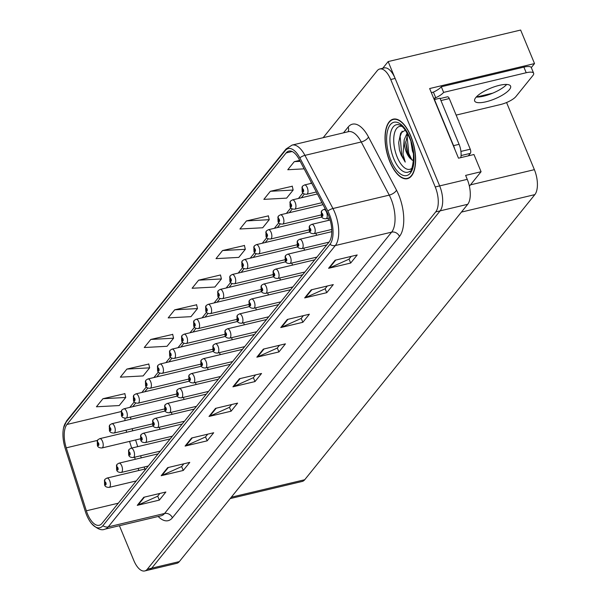 <?xml version="1.0" encoding="UTF-8"?>
<svg xmlns="http://www.w3.org/2000/svg" width="601" height="601" viewBox="0 0 601 601"><rect width="100%" height="100%" fill="white"/><g stroke="black" fill="none" stroke-linecap="round" stroke-linejoin="round"><path stroke-width="0.9" d="M184.034 399.447A5.101 2.321 -103.4 0 0 183.5 397.787A5.101 2.321 -103.4 0 0 183.328 397.389M196.076 384.527A5.101 2.321 -103.4 0 0 195.55 382.867A5.101 2.321 -103.4 0 0 195.37 382.469M208.126 369.6A5.101 2.321 -103.4 0 0 207.593 367.94A5.101 2.321 -103.4 0 0 207.42 367.542M220.169 354.68A5.101 2.321 -103.4 0 0 219.635 353.02A5.101 2.321 -103.4 0 0 219.463 352.622M232.219 339.753A5.101 2.321 -103.4 0 0 231.685 338.093A5.101 2.321 -103.4 0 0 231.505 337.694M244.261 324.833A5.101 2.321 -103.4 0 0 243.728 323.173A5.101 2.321 -103.4 0 0 243.555 322.767M256.304 309.906A5.101 2.321 -103.4 0 0 255.778 308.245A5.101 2.321 -103.4 0 0 255.598 307.847M268.354 294.986A5.101 2.321 -103.4 0 0 267.821 293.326A5.101 2.321 -103.4 0 0 267.648 292.92M280.397 280.058A5.101 2.321 -103.4 0 0 279.863 278.398A5.101 2.321 -103.4 0 0 279.69 278M292.447 265.139A5.101 2.321 -103.4 0 0 291.913 263.478A5.101 2.321 -103.4 0 0 291.733 263.073M304.489 250.211A5.101 2.321 -103.4 0 0 303.956 248.551A5.101 2.321 -103.4 0 0 303.783 248.153M316.532 235.291A5.101 2.321 -103.4 0 0 316.006 233.631A5.101 2.321 -103.4 0 0 315.825 233.226M328.582 220.364A5.101 2.321 -103.4 0 0 328.048 218.704A5.101 2.321 -103.4 0 0 327.876 218.306M171.991 414.374A5.101 2.321 -103.4 0 0 171.458 412.714A5.101 2.321 -103.4 0 0 171.277 412.316M159.941 429.294A5.101 2.321 -103.4 0 0 159.408 427.634A5.101 2.321 -103.4 0 0 159.235 427.236M469.389 186.205L481.078 171.721L473.949 154.51L458.495 158.183L429.647 88.542L534.529 63.578L531.299 67.582M119.411 525.71L133.79 560.425A19.119 8.714 -103.4 0 0 144.743 570.95L176.762 563.332A19.119 8.714 -103.4 0 0 179.323 561.604L467.721 204.295A19.119 8.714 -103.4 0 0 467.255 179.338L465.625 175.402L481.078 171.721M179.323 561.604L151.722 568.17A19.119 8.714 -103.4 0 1 149.161 569.898A19.119 8.714 -103.4 0 0 151.722 568.17L440.12 210.861A19.119 8.714 -103.4 0 0 439.654 185.904L388.156 61.58L382.747 68.281M388.156 61.58L520.639 30.05L534.529 63.578M506.575 102.523L534.379 169.662A19.119 8.714 76.6 0 1 534.845 194.619L304.722 479.733A19.119 8.714 76.6 0 1 302.16 481.461L230.191 498.582M476.285 97.069L492.745 93.155M410.761 135.976A30.598 13.936 -103.4 0 0 393.242 119.148A30.598 13.936 -103.4 0 0 389.891 161.842A30.598 13.936 -103.4 0 0 407.41 178.677A30.598 13.936 -103.4 0 0 410.761 135.976M328.544 215.466A20.396 9.293 76.6 0 1 329.04 242.09L101.96 523.433A20.396 9.293 76.6 0 1 99.225 525.274A20.396 9.293 76.6 0 1 86.356 510.797L66.26 447.835A20.396 9.293 76.6 0 1 66.951 424.471L286.121 152.932A20.396 9.293 76.6 0 1 288.856 151.091A20.396 9.293 76.6 0 1 299.133 159.318L327.139 212.476A20.396 9.293 76.6 0 1 328.544 215.466M329.408 214.392A22.951 10.45 -103.4 0 0 327.838 211.019L299.831 157.868A22.951 10.45 -103.4 0 0 285.19 150.678L66.02 422.218A22.951 10.45 -103.4 0 0 63.586 427.807A22.951 10.45 -103.4 0 0 65.246 448.504L85.334 511.466A22.951 10.45 -103.4 0 0 91.442 523.403A22.951 10.45 -103.4 0 0 102.891 525.687L329.972 244.344A22.951 10.45 -103.4 0 0 329.408 214.392M144.743 570.95A19.119 8.714 -103.4 0 0 147.305 569.222L151.722 568.17L440.12 210.861A19.119 8.714 -103.4 0 0 439.654 185.904L395.142 78.453A19.119 8.714 -103.4 0 0 384.197 67.936L379.779 68.987A19.119 8.714 -103.4 0 0 377.218 70.708L323.158 137.689M159.889 493.436L157.62 496.246L137.997 505.103A5.101 4.282 -141.1 0 1 137.261 505.351L159.34 500.1L165.861 492.016L143.782 497.267L137.261 505.351M157.702 496.148L159.34 500.1M183.801 463.807L181.54 466.616L161.909 475.466A5.101 4.282 -141.1 0 1 161.173 475.722L183.252 470.463L189.781 462.387L167.694 467.638L161.173 475.722M181.615 466.511L183.252 470.463M207.721 434.17L205.452 436.98L185.829 445.837A5.101 4.282 -141.1 0 1 185.093 446.085L207.172 440.833L213.693 432.75L191.614 438.009L185.093 446.085M205.534 436.882L207.172 440.833M231.64 404.541L229.372 407.35L209.749 416.208A5.101 4.282 -141.1 0 1 209.005 416.455L231.092 411.204L237.613 403.121L215.534 408.372L209.005 416.455M229.454 407.245L231.092 411.204M351.224 256.379L348.956 259.189L329.333 268.046A5.101 4.282 -141.1 0 1 328.597 268.294L350.676 263.043L357.197 254.959L335.118 260.21L328.597 268.294M349.038 259.091L350.676 263.043M327.305 286.016L325.043 288.818L305.413 297.675A5.101 4.282 -141.1 0 1 304.677 297.931L326.756 292.672L333.285 284.589L311.198 289.847L304.677 297.931M325.118 288.72L326.756 292.672M303.392 315.645L301.124 318.455L281.501 327.312A5.101 4.282 -141.1 0 1 280.757 327.56L302.844 322.301L309.365 314.225L287.286 319.477L280.757 327.56M301.206 318.35L302.844 322.301M279.473 345.274L277.204 348.084L257.581 356.941A5.101 4.282 -141.1 0 1 256.845 357.189L278.924 351.938L285.445 343.855L263.366 349.113L256.845 357.189M277.286 347.987L278.924 351.938M255.553 374.911L253.291 377.721L233.661 386.571A5.101 4.282 -141.1 0 1 232.925 386.826L255.004 381.567L261.533 373.484L239.446 378.743L232.925 386.826M253.367 377.616L255.004 381.567M147.305 569.222L435.702 211.913A19.119 8.714 -103.4 0 0 435.237 186.956L390.725 79.505A19.119 8.714 -103.4 0 0 379.779 68.987M172.69 334.411L150.791 339.445L144.263 347.528L167.048 346.289L173.569 338.213L172.652 334.239M148.77 364.048L126.871 369.074L120.35 377.158L143.128 375.925L149.649 367.842L148.732 363.875M124.858 393.678L102.951 398.711L96.43 406.787L119.208 405.555L125.737 397.471L124.813 393.505M244.442 245.516L222.543 250.549L216.014 258.633L238.8 257.393L245.321 249.31L244.404 245.343M268.362 215.887L246.455 220.92L239.934 228.996L262.712 227.764L269.24 219.681L268.316 215.714M292.274 186.25L270.375 191.283L263.854 199.367L286.632 198.127L293.153 190.051L292.236 186.085M299.689 160.369L294.295 161.654L287.766 169.737L304.159 168.843M196.61 304.782L174.703 309.815L168.182 317.891L190.96 316.659L197.489 308.576L196.565 304.609M198.623 280.179L192.102 288.262L214.88 287.03L221.401 278.947L220.484 274.98L198.623 280.179L221.401 278.947M222.543 250.549L245.321 249.31M246.455 220.92L269.24 219.681M270.375 191.283L293.153 190.051M294.295 161.654L300.2 161.331M174.703 309.815L197.489 308.576M150.791 339.445L173.569 338.213M126.871 369.074L149.649 367.842M102.951 398.711L125.737 397.471M97.775 439.917A3.185 2.629 35.2 0 0 97.625 440.105A3.185 2.629 35.2 0 0 97.475 442.599A1.593 0.729 -103.4 0 0 97.535 444.65A1.593 0.729 -103.4 0 0 98.662 445.379A1.593 0.729 -103.4 0 0 98.624 443.298A1.593 0.729 -103.4 0 0 97.52 442.539L98.226 444.597L97.475 442.599M97.52 442.539A3.185 2.712 -137.1 0 1 97.948 439.714L99.728 438.67A4.778 2.179 76.6 0 1 102.471 441.299A4.778 2.179 76.6 0 1 101.945 447.97C99.18 447.97 97.647 447.054 97.347 445.213L97.625 440.105M104.987 479.335A3.185 2.629 35.2 0 0 104.837 479.523A3.185 2.629 35.2 0 0 104.687 482.017A1.593 0.729 -103.4 0 0 104.747 484.06A1.593 0.729 -103.4 0 0 105.874 484.797A1.593 0.729 -103.4 0 0 105.836 482.716A1.593 0.729 -103.4 0 0 104.732 481.957L105.438 484.008L104.687 482.017M104.732 481.957A3.185 2.712 -137.1 0 1 105.16 479.125L106.94 478.08A4.778 2.179 76.6 0 1 109.682 480.71A4.778 2.179 76.6 0 1 109.157 487.381C106.392 487.388 104.859 486.464 104.559 484.624L104.837 479.523M109.825 424.99A3.185 2.629 35.2 0 0 109.675 425.177A3.185 2.629 35.2 0 0 109.517 427.672A1.593 0.729 -103.4 0 0 109.577 429.723A1.593 0.729 -103.4 0 0 110.704 430.459A1.593 0.729 -103.4 0 0 110.667 428.378A1.593 0.729 -103.4 0 0 109.562 427.619L110.268 429.67L109.517 427.672M109.562 427.619A3.185 2.712 -137.1 0 1 109.991 424.787L111.778 423.743A4.778 2.179 76.6 0 1 114.513 426.372A4.778 2.179 76.6 0 1 113.987 433.043C111.223 433.051 109.698 432.127 109.397 430.286L109.675 425.177M121.868 410.07A3.185 2.629 35.2 0 0 121.718 410.258A3.185 2.629 35.2 0 0 121.56 412.752A1.593 0.729 -103.4 0 0 121.627 414.803A1.593 0.729 -103.4 0 0 122.754 415.531A1.593 0.729 -103.4 0 0 122.709 413.45A1.593 0.729 -103.4 0 0 121.612 412.692L122.319 414.75L121.56 412.752M121.612 412.692A3.185 2.712 -137.1 0 1 122.033 409.867L123.821 408.815A4.778 2.179 76.6 0 1 126.563 411.452A4.778 2.179 76.6 0 1 126.037 418.123C123.273 418.123 121.74 417.207 121.44 415.366L121.718 410.258M133.91 395.142A3.185 2.629 35.2 0 0 133.768 395.33A3.185 2.629 35.2 0 0 133.61 397.824A1.593 0.729 -103.4 0 0 133.67 399.875A1.593 0.729 -103.4 0 0 134.797 400.612A1.593 0.729 -103.4 0 0 134.759 398.531A1.593 0.729 -103.4 0 0 133.655 397.764L134.361 399.823L133.61 397.824M133.655 397.764A3.185 2.712 -137.1 0 1 134.083 394.94L135.871 393.895A4.778 2.179 76.6 0 1 138.606 396.525A4.778 2.179 76.6 0 1 138.08 403.196C135.315 403.203 133.783 402.279 133.49 400.439L133.768 395.33M117.037 464.408A3.185 2.629 35.2 0 0 116.887 464.596A3.185 2.629 35.2 0 0 116.729 467.09A1.593 0.729 -103.4 0 0 116.789 469.141A1.593 0.729 -103.4 0 0 117.916 469.869A1.593 0.729 -103.4 0 0 117.879 467.796A1.593 0.729 -103.4 0 0 116.774 467.03L117.48 469.088L116.729 467.09M116.774 467.03A3.185 2.712 -137.1 0 1 117.203 464.205L118.99 463.161A4.778 2.179 76.6 0 1 121.725 465.79A4.778 2.179 76.6 0 1 121.199 472.461C118.442 472.461 116.91 471.545 116.609 469.704L116.887 464.596M129.08 449.48A3.185 2.629 35.2 0 0 128.93 449.676A3.185 2.629 35.2 0 0 128.779 452.17A1.593 0.729 -103.4 0 0 128.839 454.213A1.593 0.729 -103.4 0 0 129.966 454.949A1.593 0.729 -103.4 0 0 129.929 452.869A1.593 0.729 -103.4 0 0 128.824 452.11L129.531 454.161L128.779 452.17M128.824 452.11A3.185 2.712 -137.1 0 1 129.253 449.278L131.033 448.233A4.778 2.179 76.6 0 1 133.775 450.863A4.778 2.179 76.6 0 1 133.249 457.534C130.485 457.541 128.952 456.617 128.652 454.777L128.93 449.676M141.13 434.561A3.185 2.629 35.2 0 0 140.98 434.748A3.185 2.629 35.2 0 0 140.822 437.243A1.593 0.729 -103.4 0 0 140.882 439.293A1.593 0.729 -103.4 0 0 142.009 440.022A1.593 0.729 -103.4 0 0 141.971 437.941A1.593 0.729 -103.4 0 0 140.867 437.182L141.573 439.241L140.822 437.243M140.867 437.182A3.185 2.712 -137.1 0 1 141.295 434.358L143.083 433.313A4.778 2.179 76.6 0 1 145.818 435.943A4.778 2.179 76.6 0 1 145.292 442.614C142.527 442.614 141.002 441.697 140.702 439.857L140.98 434.748M153.172 419.633A3.185 2.629 35.2 0 0 153.022 419.829A3.185 2.629 35.2 0 0 152.864 422.315A1.593 0.729 -103.4 0 0 152.932 424.366A1.593 0.729 -103.4 0 0 154.059 425.102A1.593 0.729 -103.4 0 0 154.014 423.021A1.593 0.729 -103.4 0 0 152.917 422.263L153.623 424.314L152.864 422.315M152.917 422.263A3.185 2.712 -137.1 0 1 153.338 419.43L155.126 418.386A4.778 2.179 76.6 0 1 157.86 421.016A4.778 2.179 76.6 0 1 157.342 427.687C154.577 427.694 153.045 426.77 152.744 424.93L153.022 419.829M509.468 89.564A19.442 5.747 157.5 0 0 510.595 86.131A19.442 5.747 157.5 0 0 494.916 86.597A19.442 5.747 157.5 0 0 475.789 97.58A19.442 5.747 157.5 0 0 474.67 101.013A19.442 5.747 157.5 0 0 490.341 100.547A19.442 5.747 157.5 0 0 509.468 89.564M431.368 92.704A6.371 5.349 -141.1 0 1 432.299 92.389L433.404 92.126A12.749 3.771 157.5 0 0 441.299 86.762L443.636 92.389L526.213 72.736A12.749 3.771 -22.5 0 1 533.643 73.247A12.749 3.771 -22.5 0 1 532.907 75.501L515.951 96.513A12.749 3.771 -22.5 0 1 500.558 104.521L456.136 115.099M443.636 92.389A12.749 3.771 -22.5 0 1 435.74 97.753L434.636 98.016L435.101 99.142A12.749 5.807 -103.4 0 0 435.357 99.308M506.703 84.448A19.442 5.747 -22.5 0 1 476.232 97.069M441.299 86.762L523.884 67.109A12.749 3.771 -22.5 0 1 531.314 67.62L533.643 73.247M434.29 99.766A12.749 5.807 -103.4 0 0 434.455 99.518L453.56 145.652A12.749 5.807 76.6 0 1 454.694 149.018M460.802 157.635A12.749 5.807 -103.4 0 0 459.081 144.338L439.977 98.203L434.455 99.518M434.132 99.368L435.101 99.142M433.404 92.126L435.74 97.753M411.895 168.265A22.057 10.052 76.6 0 1 397.223 157.184A22.057 10.052 76.6 0 1 394.053 135.308A22.057 10.052 76.6 0 1 401.941 126.42M405.818 129.906L400.664 133.084L398.718 142.407L399.432 149.934L401.167 155.126L405.232 162.09L402.993 154.172L404.21 139.695A14.409 6.566 -103.4 0 0 406.456 152.369A14.409 6.566 -103.4 0 0 410.475 158.672L413.511 160.813M410.656 136.111A30.275 13.793 76.6 0 1 407.335 178.362A30.275 13.793 76.6 0 1 390.004 161.707A30.275 13.793 76.6 0 1 393.317 119.456A30.275 13.793 76.6 0 1 410.656 136.111M413.375 153.473L412.414 150.956L410.964 141.896M404.21 139.695L407.155 133.061M410.475 158.672L407.155 152.203L405.705 142.602L407.703 134.076M468.337 155.839L470.343 153.353A3.185 1.45 -103.4 0 0 470.26 149.198L449.293 98.564A3.185 1.45 -103.4 0 0 447.467 96.814L440.12 98.556M405.232 162.09L401.716 154.998L400.146 136.382L402.144 131.168M412.046 160.144L408.733 153.323L407.035 135.338M399.432 149.934L398.718 142.768M409.191 156.846L407.854 153.533L405.735 141.641M145.96 380.223A3.185 2.629 35.2 0 0 145.81 380.41A3.185 2.629 35.2 0 0 145.652 382.905A1.593 0.729 -103.4 0 0 145.72 384.956A1.593 0.729 -103.4 0 0 146.839 385.684A1.593 0.729 -103.4 0 0 146.802 383.603A1.593 0.729 -103.4 0 0 145.705 382.845L146.404 384.895L145.652 382.905M145.705 382.845A3.185 2.712 -137.1 0 1 146.126 380.02L147.914 378.968A4.778 2.179 76.6 0 1 150.648 381.605A4.778 2.179 76.6 0 1 150.13 388.276C147.365 388.276 145.833 387.36 145.532 385.511L145.81 380.41M158.003 365.295A3.185 2.629 35.2 0 0 157.853 365.483A3.185 2.629 35.2 0 0 157.702 367.977A1.593 0.729 -103.4 0 0 157.762 370.028A1.593 0.729 -103.4 0 0 158.889 370.764A1.593 0.729 -103.4 0 0 158.852 368.683A1.593 0.729 -103.4 0 0 157.747 367.917L158.454 369.976L157.702 367.977M157.747 367.917A3.185 2.712 -137.1 0 1 158.176 365.092L159.956 364.048A4.778 2.179 76.6 0 1 162.698 366.678A4.778 2.179 76.6 0 1 162.172 373.349C159.408 373.356 157.875 372.432 157.575 370.592L157.853 365.483M170.053 350.375A3.185 2.629 35.2 0 0 169.903 350.563A3.185 2.629 35.2 0 0 169.745 353.057A1.593 0.729 -103.4 0 0 169.805 355.108A1.593 0.729 -103.4 0 0 170.932 355.837A1.593 0.729 -103.4 0 0 170.894 353.756A1.593 0.729 -103.4 0 0 169.79 352.997L170.496 355.048L169.745 353.057M169.79 352.997A3.185 2.712 -137.1 0 1 170.218 350.173L172.006 349.121A4.778 2.179 76.6 0 1 174.741 351.75A4.778 2.179 76.6 0 1 174.215 358.421C171.45 358.429 169.925 357.512 169.625 355.664L169.903 350.563M165.215 404.713A3.185 2.629 35.2 0 0 165.065 404.901A3.185 2.629 35.2 0 0 164.914 407.395A1.593 0.729 -103.4 0 0 164.974 409.446A1.593 0.729 -103.4 0 0 166.101 410.175A1.593 0.729 -103.4 0 0 166.064 408.094A1.593 0.729 -103.4 0 0 164.959 407.335L165.666 409.394L164.914 407.395M164.959 407.335A3.185 2.712 -137.1 0 1 165.388 404.511L167.168 403.466A4.778 2.179 76.6 0 1 169.91 406.096A4.778 2.179 76.6 0 1 169.384 412.767C166.62 412.767 165.087 411.85 164.787 410.01L165.065 404.901M177.265 389.786A3.185 2.629 35.2 0 0 177.115 389.981A3.185 2.629 35.2 0 0 176.957 392.468A1.593 0.729 -103.4 0 0 177.017 394.519A1.593 0.729 -103.4 0 0 178.144 395.255A1.593 0.729 -103.4 0 0 178.106 393.174A1.593 0.729 -103.4 0 0 177.002 392.415L177.708 394.466L176.957 392.468M177.002 392.415A3.185 2.712 -137.1 0 1 177.43 389.583L179.218 388.539A4.778 2.179 76.6 0 1 181.953 391.168A4.778 2.179 76.6 0 1 181.434 397.839C178.67 397.847 177.137 396.923 176.837 395.082L177.115 389.981M189.307 374.866A3.185 2.629 35.2 0 0 189.157 375.054A3.185 2.629 35.2 0 0 189.007 377.548A1.593 0.729 -103.4 0 0 189.067 379.599A1.593 0.729 -103.4 0 0 190.194 380.328A1.593 0.729 -103.4 0 0 190.156 378.247A1.593 0.729 -103.4 0 0 189.052 377.488L189.758 379.547L189.007 377.548M189.052 377.488A3.185 2.712 -137.1 0 1 189.48 374.663L191.261 373.619A4.778 2.179 76.6 0 1 194.003 376.249A4.778 2.179 76.6 0 1 193.477 382.92C190.712 382.92 189.18 382.003 188.879 380.163L189.157 375.054M182.095 335.448A3.185 2.629 35.2 0 0 181.945 335.636A3.185 2.629 35.2 0 0 181.787 338.13A1.593 0.729 -103.4 0 0 181.855 340.181A1.593 0.729 -103.4 0 0 182.982 340.917A1.593 0.729 -103.4 0 0 182.937 338.836A1.593 0.729 -103.4 0 0 181.84 338.07L182.546 340.128L181.787 338.13M181.84 338.07A3.185 2.712 -137.1 0 1 182.261 335.245L184.049 334.201A4.778 2.179 76.6 0 1 186.791 336.83A4.778 2.179 76.6 0 1 186.265 343.502C183.5 343.502 181.968 342.585 181.667 340.744L181.945 335.636M194.138 320.528A3.185 2.629 35.2 0 0 193.995 320.716A3.185 2.629 35.2 0 0 193.838 323.21A1.593 0.729 -103.4 0 0 193.898 325.254A1.593 0.729 -103.4 0 0 195.025 325.99A1.593 0.729 -103.4 0 0 194.987 323.909A1.593 0.729 -103.4 0 0 193.883 323.15L194.589 325.201L193.838 323.21M193.883 323.15A3.185 2.712 -137.1 0 1 194.311 320.325L196.099 319.274A4.778 2.179 76.6 0 1 198.833 321.903A4.778 2.179 76.6 0 1 198.307 328.574C195.543 328.582 194.01 327.665 193.717 325.817L193.995 320.716M206.188 305.601A3.185 2.629 35.2 0 0 206.038 305.789A3.185 2.629 35.2 0 0 205.88 308.283A1.593 0.729 -103.4 0 0 205.948 310.334A1.593 0.729 -103.4 0 0 207.067 311.063A1.593 0.729 -103.4 0 0 207.029 308.989A1.593 0.729 -103.4 0 0 205.933 308.223L206.639 310.281L205.88 308.283M205.933 308.223A3.185 2.712 -137.1 0 1 206.353 305.398L208.141 304.354A4.778 2.179 76.6 0 1 210.876 306.983A4.778 2.179 76.6 0 1 210.358 313.654C207.593 313.654 206.06 312.738 205.76 310.897L206.038 305.789M218.231 290.681A3.185 2.629 35.2 0 0 218.08 290.869A3.185 2.629 35.2 0 0 217.93 293.363A1.593 0.729 -103.4 0 0 217.99 295.407A1.593 0.729 -103.4 0 0 219.117 296.143A1.593 0.729 -103.4 0 0 219.08 294.062A1.593 0.729 -103.4 0 0 217.975 293.303L218.681 295.354L217.93 293.363M217.975 293.303A3.185 2.712 -137.1 0 1 218.403 290.478L220.184 289.427A4.778 2.179 76.6 0 1 222.926 292.056A4.778 2.179 76.6 0 1 222.4 298.727C219.635 298.735 218.103 297.818 217.802 295.97L218.08 290.869M230.281 275.754A3.185 2.629 35.2 0 0 230.13 275.942A3.185 2.629 35.2 0 0 229.973 278.436A1.593 0.729 -103.4 0 0 230.033 280.487A1.593 0.729 -103.4 0 0 231.16 281.215A1.593 0.729 -103.4 0 0 231.122 279.142A1.593 0.729 -103.4 0 0 230.018 278.376L230.724 280.434L229.973 278.436M230.018 278.376A3.185 2.712 -137.1 0 1 230.446 275.551L232.234 274.507A4.778 2.179 76.6 0 1 234.968 277.136A4.778 2.179 76.6 0 1 234.443 283.807C231.685 283.807 230.153 282.891 229.852 281.05L230.13 275.942M201.358 359.939A3.185 2.629 35.2 0 0 201.207 360.127A3.185 2.629 35.2 0 0 201.05 362.621A1.593 0.729 -103.4 0 0 201.11 364.672A1.593 0.729 -103.4 0 0 202.236 365.408A1.593 0.729 -103.4 0 0 202.199 363.327A1.593 0.729 -103.4 0 0 201.095 362.568L201.801 364.619L201.05 362.621M201.095 362.568A3.185 2.712 -137.1 0 1 201.523 359.736L203.311 358.692A4.778 2.179 76.6 0 1 206.045 361.321A4.778 2.179 76.6 0 1 205.519 367.992C202.755 368 201.23 367.076 200.929 365.235L201.207 360.127M213.4 345.019A3.185 2.629 35.2 0 0 213.25 345.207A3.185 2.629 35.2 0 0 213.092 347.701A1.593 0.729 -103.4 0 0 213.16 349.752A1.593 0.729 -103.4 0 0 214.287 350.481A1.593 0.729 -103.4 0 0 214.241 348.4A1.593 0.729 -103.4 0 0 213.145 347.641L213.851 349.692L213.092 347.701M213.145 347.641A3.185 2.712 -137.1 0 1 213.565 344.816L215.353 343.764A4.778 2.179 76.6 0 1 218.088 346.401A4.778 2.179 76.6 0 1 217.57 353.072C214.805 353.072 213.272 352.156 212.972 350.315L213.25 345.207M225.443 330.092A3.185 2.629 35.2 0 0 225.292 330.28A3.185 2.629 35.2 0 0 225.142 332.774A1.593 0.729 -103.4 0 0 225.202 334.825A1.593 0.729 -103.4 0 0 226.329 335.561A1.593 0.729 -103.4 0 0 226.292 333.48A1.593 0.729 -103.4 0 0 225.187 332.714L225.893 334.772L225.142 332.774M225.187 332.714A3.185 2.712 -137.1 0 1 225.615 329.889L227.396 328.845A4.778 2.179 76.6 0 1 230.138 331.474A4.778 2.179 76.6 0 1 229.612 338.145C226.847 338.153 225.315 337.229 225.014 335.388L225.292 330.28M237.493 315.172A3.185 2.629 35.2 0 0 237.342 315.36A3.185 2.629 35.2 0 0 237.185 317.854A1.593 0.729 -103.4 0 0 237.245 319.905A1.593 0.729 -103.4 0 0 238.372 320.633A1.593 0.729 -103.4 0 0 238.334 318.553A1.593 0.729 -103.4 0 0 237.23 317.794L237.936 319.845L237.185 317.854M237.23 317.794A3.185 2.712 -137.1 0 1 237.658 314.969L239.446 313.917A4.778 2.179 76.6 0 1 242.18 316.554A4.778 2.179 76.6 0 1 241.662 323.225C238.897 323.225 237.365 322.309 237.064 320.461L237.342 315.36M249.535 300.245A3.185 2.629 35.2 0 0 249.385 300.432A3.185 2.629 35.2 0 0 249.235 302.927A1.593 0.729 -103.4 0 0 249.295 304.977A1.593 0.729 -103.4 0 0 250.422 305.714A1.593 0.729 -103.4 0 0 250.384 303.633A1.593 0.729 -103.4 0 0 249.28 302.866L249.986 304.925L249.235 302.927M249.28 302.866A3.185 2.712 -137.1 0 1 249.708 300.042L251.488 298.998A4.778 2.179 76.6 0 1 254.231 301.627A4.778 2.179 76.6 0 1 253.705 308.298C250.94 308.298 249.407 307.381 249.107 305.541L249.385 300.432M242.323 260.834A3.185 2.629 35.2 0 0 242.173 261.022A3.185 2.629 35.2 0 0 242.015 263.516A1.593 0.729 -103.4 0 0 242.083 265.559A1.593 0.729 -103.4 0 0 243.21 266.296A1.593 0.729 -103.4 0 0 243.165 264.215A1.593 0.729 -103.4 0 0 242.068 263.456L242.774 265.507L242.015 263.516M242.068 263.456A3.185 2.712 -137.1 0 1 242.488 260.624L244.276 259.579A4.778 2.179 76.6 0 1 247.019 262.209A4.778 2.179 76.6 0 1 246.493 268.88C243.728 268.887 242.195 267.963 241.895 266.123L242.173 261.022M254.366 245.907A3.185 2.629 35.2 0 0 254.223 246.094A3.185 2.629 35.2 0 0 254.065 248.589A1.593 0.729 -103.4 0 0 254.125 250.64A1.593 0.729 -103.4 0 0 255.252 251.368A1.593 0.729 -103.4 0 0 255.215 249.295A1.593 0.729 -103.4 0 0 254.11 248.529L254.816 250.587L254.065 248.589M254.11 248.529A3.185 2.712 -137.1 0 1 254.539 245.704L256.327 244.66A4.778 2.179 76.6 0 1 259.061 247.289A4.778 2.179 76.6 0 1 258.535 253.96C255.771 253.96 254.238 253.044 253.945 251.203L254.223 246.094M266.416 230.979A3.185 2.629 35.2 0 0 266.266 231.175A3.185 2.629 35.2 0 0 266.108 233.669A1.593 0.729 -103.4 0 0 266.175 235.712A1.593 0.729 -103.4 0 0 267.295 236.448A1.593 0.729 -103.4 0 0 267.257 234.367A1.593 0.729 -103.4 0 0 266.16 233.609L266.867 235.66L266.108 233.669M266.16 233.609A3.185 2.712 -137.1 0 1 266.581 230.776L268.369 229.732A4.778 2.179 76.6 0 1 271.104 232.362A4.778 2.179 76.6 0 1 270.585 239.033C267.821 239.04 266.288 238.116 265.988 236.276L266.266 231.175M278.458 216.06A3.185 2.629 35.2 0 0 278.308 216.247A3.185 2.629 35.2 0 0 278.158 218.741A1.593 0.729 -103.4 0 0 278.218 220.792A1.593 0.729 -103.4 0 0 279.345 221.521A1.593 0.729 -103.4 0 0 279.307 219.44A1.593 0.729 -103.4 0 0 278.203 218.681L278.909 220.74L278.158 218.741M278.203 218.681A3.185 2.712 -137.1 0 1 278.631 215.857L280.412 214.812A4.778 2.179 76.6 0 1 283.154 217.442A4.778 2.179 76.6 0 1 282.628 224.113C279.863 224.113 278.331 223.196 278.03 221.356L278.308 216.247M290.508 201.132A3.185 2.629 35.2 0 0 290.358 201.327A3.185 2.629 35.2 0 0 290.2 203.814A1.593 0.729 -103.4 0 0 290.26 205.865A1.593 0.729 -103.4 0 0 291.387 206.601A1.593 0.729 -103.4 0 0 291.35 204.52A1.593 0.729 -103.4 0 0 290.245 203.762L290.952 205.812L290.2 203.814M290.245 203.762A3.185 2.712 -137.1 0 1 290.674 200.929L292.462 199.885A4.778 2.179 76.6 0 1 295.196 202.514A4.778 2.179 76.6 0 1 294.67 209.186C291.913 209.193 290.381 208.269 290.08 206.428L290.358 201.327M302.551 186.212A3.185 2.629 35.2 0 0 302.401 186.4A3.185 2.629 35.2 0 0 302.243 188.894A1.593 0.729 -103.4 0 0 302.311 190.945A1.593 0.729 -103.4 0 0 303.437 191.674A1.593 0.729 -103.4 0 0 303.392 189.593A1.593 0.729 -103.4 0 0 302.295 188.834L303.002 190.893L302.243 188.894M302.295 188.834A3.185 2.712 -137.1 0 1 302.716 186.01L304.504 184.965A4.778 2.179 76.6 0 1 307.246 187.595A4.778 2.179 76.6 0 1 306.72 194.266C303.956 194.266 302.423 193.349 302.123 191.509L302.401 186.4M261.585 285.325A3.185 2.629 35.2 0 0 261.435 285.513A3.185 2.629 35.2 0 0 261.277 288.007A1.593 0.729 -103.4 0 0 261.337 290.05A1.593 0.729 -103.4 0 0 262.464 290.786A1.593 0.729 -103.4 0 0 262.427 288.705A1.593 0.729 -103.4 0 0 261.322 287.947L262.028 289.998L261.277 288.007M261.322 287.947A3.185 2.712 -137.1 0 1 261.751 285.122L263.538 284.07A4.778 2.179 76.6 0 1 266.273 286.7A4.778 2.179 76.6 0 1 265.747 293.371C262.983 293.378 261.458 292.462 261.157 290.614L261.435 285.513M273.628 270.397A3.185 2.629 35.2 0 0 273.478 270.585A3.185 2.629 35.2 0 0 273.32 273.079A1.593 0.729 -103.4 0 0 273.387 275.13A1.593 0.729 -103.4 0 0 274.514 275.867A1.593 0.729 -103.4 0 0 274.469 273.786A1.593 0.729 -103.4 0 0 273.372 273.019L274.079 275.078L273.32 273.079M273.372 273.019A3.185 2.712 -137.1 0 1 273.793 270.195L275.581 269.15A4.778 2.179 76.6 0 1 278.316 271.78A4.778 2.179 76.6 0 1 277.797 278.451C275.033 278.451 273.5 277.534 273.2 275.694L273.478 270.585M285.67 255.478A3.185 2.629 35.2 0 0 285.52 255.665A3.185 2.629 35.2 0 0 285.37 258.16A1.593 0.729 -103.4 0 0 285.43 260.203A1.593 0.729 -103.4 0 0 286.557 260.939A1.593 0.729 -103.4 0 0 286.519 258.858A1.593 0.729 -103.4 0 0 285.415 258.099L286.121 260.15L285.37 258.16M285.415 258.099A3.185 2.712 -137.1 0 1 285.843 255.275L287.624 254.223A4.778 2.179 76.6 0 1 290.366 256.852A4.778 2.179 76.6 0 1 289.84 263.523C287.075 263.531 285.543 262.614 285.25 260.766L285.52 255.665M297.72 240.55A3.185 2.629 35.2 0 0 297.57 240.738A3.185 2.629 35.2 0 0 297.412 243.232A1.593 0.729 -103.4 0 0 297.472 245.283A1.593 0.729 -103.4 0 0 298.599 246.012A1.593 0.729 -103.4 0 0 298.562 243.938A1.593 0.729 -103.4 0 0 297.457 243.172L298.164 245.231L297.412 243.232M297.457 243.172A3.185 2.712 -137.1 0 1 297.886 240.347L299.674 239.303A4.778 2.179 76.6 0 1 302.408 241.933A4.778 2.179 76.6 0 1 301.89 248.604C299.125 248.604 297.593 247.687 297.292 245.847L297.57 240.738M309.763 225.63A3.185 2.629 35.2 0 0 309.613 225.818A3.185 2.629 35.2 0 0 309.462 228.312A1.593 0.729 -103.4 0 0 309.523 230.356A1.593 0.729 -103.4 0 0 310.649 231.092A1.593 0.729 -103.4 0 0 310.612 229.011A1.593 0.729 -103.4 0 0 309.507 228.252L310.214 230.303L309.462 228.312M309.507 228.252A3.185 2.712 -137.1 0 1 309.936 225.428L311.716 224.376A4.778 2.179 76.6 0 1 314.458 227.005A4.778 2.179 76.6 0 1 313.932 233.676C311.168 233.684 309.635 232.76 309.335 230.919L309.613 225.818M321.813 210.703A3.185 2.629 35.2 0 0 321.663 210.891A3.185 2.629 35.2 0 0 321.505 213.385A1.593 0.729 -103.4 0 0 321.565 215.436A1.593 0.729 -103.4 0 0 322.692 216.165A1.593 0.729 -103.4 0 0 322.654 214.091A1.593 0.729 -103.4 0 0 321.55 213.325L322.256 215.383L321.505 213.385M321.55 213.325A3.185 2.712 -137.1 0 1 321.978 210.5L323.766 209.456A4.778 2.179 76.6 0 1 326.501 212.085A4.778 2.179 76.6 0 1 325.975 218.756C323.21 218.756 321.685 217.84 321.385 215.999L321.663 210.891M467.255 179.338L435.237 186.956M467.721 204.295L435.702 211.913M304.722 479.733L231.302 497.207M534.845 194.619L461.433 212.093M534.379 169.662L470.463 184.868M343.487 132.851L348.167 127.044A31.868 14.522 76.6 0 1 368.503 137.02L396.51 190.179A31.868 14.522 76.6 0 1 399.477 236.456L172.397 517.799A6.371 5.349 38.9 0 0 164.546 513.487L391.627 232.144A25.497 11.614 -103.4 0 0 391.003 198.863A25.497 11.614 -103.4 0 0 389.253 195.122L361.246 141.964A25.497 11.614 -103.4 0 0 348.4 131.679L292.094 145.081A25.497 11.614 76.6 0 1 304.94 155.366A6.371 2.787 152.2 0 0 299.831 157.868M172.397 517.799A31.868 14.522 76.6 0 1 158.168 516.492M161.128 515.786A25.497 11.614 -103.4 0 0 164.546 513.487L108.24 526.882A25.497 11.614 76.6 0 1 104.822 529.188L161.128 515.786M368.503 137.02A6.371 2.787 -27.8 0 1 361.246 141.964L304.94 155.366L332.946 208.517A25.497 11.614 76.6 0 1 334.697 212.266A25.497 11.614 76.6 0 1 335.32 245.539A6.371 5.349 -141.1 0 1 329.972 244.344M327.838 211.019A6.371 2.787 152.2 0 1 332.946 208.517L389.253 195.122A6.371 2.787 -27.8 0 0 396.51 190.179M292.094 145.081L286.046 149.003A6.371 5.349 38.9 0 0 285.19 150.678M66.02 422.218A6.371 5.349 -141.1 0 1 66.876 420.542L286.046 149.003M102.891 525.687A6.371 5.349 38.9 0 0 108.24 526.882L335.32 245.539L391.627 232.144A6.371 5.349 38.9 0 1 399.477 236.456M390.725 79.505L395.142 78.453M348.009 131.769A6.371 5.349 38.9 0 0 348.167 127.044M66.951 424.471L121.109 411.58M125.031 418.213A20.396 9.293 -103.4 0 0 124.933 420.61M126.09 430.166A20.396 9.293 -103.4 0 0 126.646 432.262M66.26 447.835L97.43 440.42M86.356 510.797L118.292 503.195M129.546 441.397L131.672 448.083M134.586 457.218L135.248 459.292M138.162 468.419L138.823 470.493M286.121 152.932L292.124 151.505M311.333 182.471L310.477 183.538M302.934 192.883L298.427 198.465M290.892 207.803L286.384 213.393M278.841 222.731L274.341 228.312M266.799 237.65L262.291 243.24M254.756 252.578L250.249 258.16M242.706 267.498L238.199 273.087M230.664 282.425L226.156 288.007M218.614 297.345L214.114 302.934M206.571 312.272L202.064 317.854M194.529 327.199L190.021 332.781M182.479 342.119L177.971 347.701M170.436 357.047L165.929 362.628M158.386 371.966L153.886 377.548M146.344 386.894L141.836 392.476M134.301 401.814L129.793 407.395M233.661 386.571L240.115 378.585M257.581 356.941L264.027 348.956M281.501 327.312L287.947 319.319M305.413 297.675L311.866 289.69M329.333 268.046L335.779 260.053M209.749 416.208L216.195 408.214M185.829 445.837L192.275 437.851M161.909 475.466L168.363 467.48M137.997 505.103L144.443 497.11M459.081 144.338L453.56 145.652M523.884 67.109L526.213 72.736M393.79 158.807A24.423 11.126 76.6 0 1 390.237 134.902A24.423 11.126 76.6 0 1 398.643 124.67C398.703 125.459 402.152 122.521 409.491 137.892C417.725 154.765 410.723 174.816 409.739 171.315A24.423 11.126 76.6 0 1 393.79 158.807M409.679 137.328A27.406 12.486 76.6 0 1 410.348 173.103A27.406 12.486 76.6 0 1 390.981 160.49A27.406 12.486 76.6 0 1 390.304 124.723A27.406 12.486 76.6 0 1 409.679 137.328M449.293 98.564L440.946 100.547M470.26 149.198L460.929 151.414M470.343 153.353L461.065 155.561M63.586 427.807L66.876 420.542M91.442 523.403C96.971 528.903 101.426 530.826 104.822 529.188M304.391 194.025L301.371 197.767M292.341 208.945L289.329 212.686M280.299 223.873L277.279 227.614M268.256 238.792L265.236 242.534M256.206 253.72L253.186 257.461M244.164 268.647L241.144 272.381M232.114 283.567L229.101 287.308M220.071 298.494L217.051 302.228M208.029 313.414L205.009 317.155M195.979 328.341L192.959 332.083M183.936 343.261L180.916 347.002M171.886 358.188L168.873 361.93M159.843 373.108L156.823 376.85M147.801 388.036L144.781 391.777M135.751 402.955L132.731 406.697M130.672 417.019L130.748 419.228M132.167 428.716L132.708 430.819M135.586 439.962L137.712 446.648M140.626 455.776L141.288 457.849M144.202 466.985L144.864 469.058M140.371 438.82L101.945 447.97M153.27 425.921L99.728 438.67M136.262 480.935L109.157 487.381M146.081 468.765L106.94 478.08M152.414 423.9L113.987 433.043M165.32 411.001L111.778 423.743M164.464 408.973L126.037 418.123M177.363 396.074L123.821 408.815M176.506 394.053L138.08 403.196M189.413 381.154L135.871 393.895M148.304 466.008L121.199 472.461M158.123 453.845L118.99 463.161M160.354 451.088L133.249 457.534M170.173 438.918L131.033 448.233M172.397 436.161L145.292 442.614M182.216 423.998L143.083 433.313M184.439 421.241L157.342 427.687M194.258 409.071L155.126 418.386M407.335 178.362L409.289 177.904M393.317 119.456L395.27 118.99M188.549 379.126L150.13 388.276M201.455 366.227L147.914 378.968M200.599 364.206L162.172 373.349M213.498 351.307L159.956 364.048M212.641 349.279L174.215 358.421M225.548 336.38L172.006 349.121M196.489 406.314L169.384 412.767M206.308 394.151L167.168 403.466M208.532 391.394L181.434 397.839M218.351 379.223L179.218 388.539M220.582 376.466L193.477 382.92M230.401 364.304L191.261 373.619M224.691 334.359L186.265 343.502M237.59 321.46L184.049 334.201M236.734 319.431L198.307 328.574M249.64 306.533L196.099 319.274M248.784 304.512L210.358 313.654M261.683 291.613L208.141 304.354M260.826 289.584L222.4 298.727M273.725 276.685L220.184 289.427M272.869 274.665L234.443 283.807M285.775 261.766L232.234 274.507M232.625 361.547L205.519 367.992M242.443 349.376L203.311 358.692M244.675 346.619L217.57 353.072M254.493 334.457L215.353 343.764M256.717 331.692L229.612 338.145M266.536 319.529L227.396 328.845M268.76 316.772L241.662 323.225M278.579 304.609L239.446 313.917M280.81 301.845L253.705 308.298M290.629 289.682L251.488 298.998M284.919 259.737L246.493 268.88M297.818 246.838L244.276 259.579M296.962 244.817L258.535 253.96M309.868 231.918L256.327 244.66M309.012 229.89L270.585 239.033M321.911 216.991L268.369 229.732M321.054 214.97L282.628 224.113M323.03 204.671L280.412 214.812M321.986 202.687L294.67 209.186M317.381 193.958L292.462 199.885M316.344 191.974L306.72 194.266M311.739 183.237L304.504 184.965M292.852 286.925L265.747 293.371M302.671 274.762L263.538 284.07M304.902 271.998L277.797 278.451M314.721 259.835L275.581 269.15M316.945 257.078L289.84 263.523M326.764 244.915L287.624 254.223M328.987 242.15L301.89 248.604M331.782 231.663L299.674 239.303M331.729 229.447L313.932 233.676M330.114 219.996L311.716 224.376M329.468 217.923L325.975 218.756M325.351 209.073L323.766 209.456"/></g></svg>
